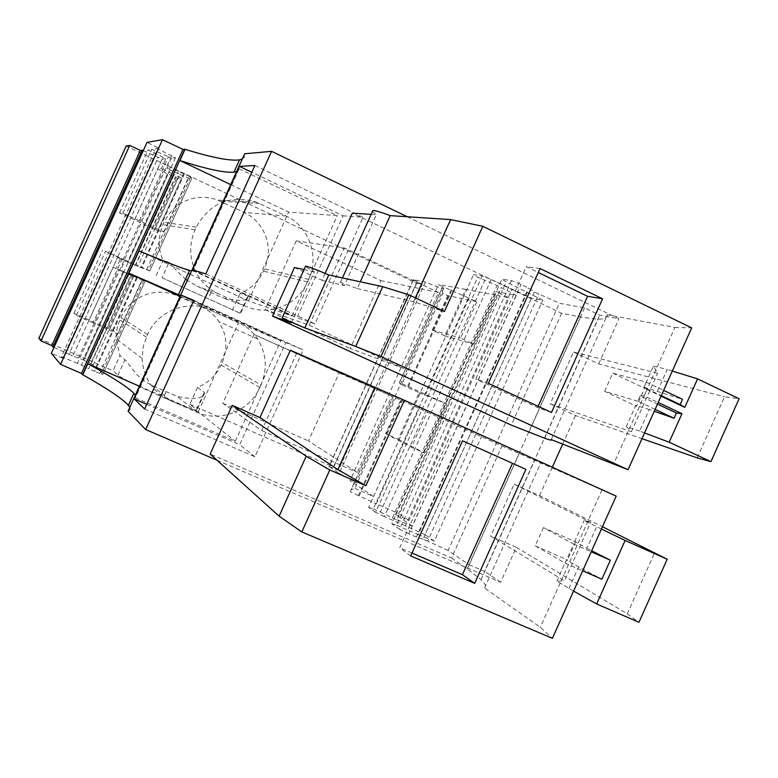 <?xml version="1.0" encoding="UTF-8"?>
<svg xmlns="http://www.w3.org/2000/svg" width="778" height="778" viewBox="0 0 778 778"><rect width="100%" height="100%" fill="white"/><g stroke="black" fill="none" stroke-linecap="round" stroke-linejoin="round"><path stroke-width="0.58" stroke-dasharray="3.89 2.92" d="M655.125 409.354L637.775 401.205L640.148 395.914L657.488 404.083M644.544 432.938L639.584 431.07L649.26 409.491L654.269 411.261M640.148 395.914L644.126 395.876L658.198 402.508M551.242 439.619L607.355 314.769L674.896 327.431L613.424 464.417M637.775 401.205L604.632 391.305L636.511 406.262L644.612 388.203L643.951 387.23L653.452 366.059L657.614 373.304L573.512 352.006L550.221 403.821L575.525 415.53L641.976 438.656M644.126 395.876L646.985 389.506L643.941 387.463L661.271 395.652M604.632 391.305L612.782 373.158L646.314 382.183L643.941 387.463M639.584 431.07L626.29 426.568L635.801 405.387L649.26 409.491M635.801 405.387L636.511 406.262M626.29 426.568L631.405 431.702L550.221 403.821M646.985 389.506L661.047 396.148M607.355 314.769C607.326 317.745 604.253 319.223 598.107 319.204L580.621 317.045L561.599 313.271L352.317 213.143M371.135 214.378L376.299 214.718L344.314 285.536C340.21 283.25 338.907 282.2 340.424 282.375L357.248 288.56L360.302 281.811M372.38 211.616L376.299 214.718M674.896 327.431L691.681 327.888M646.314 382.183L663.634 390.391M643.951 387.23L682.51 399.328M612.782 373.158L644.612 388.203M631.405 431.702L657.614 373.304M697.166 457.863L724.532 396.799L739.1 398.754M657.566 391.003L667.242 369.433L653.452 366.059M672.328 371.018L667.242 369.433M573.512 352.006L598.71 363.919L724.532 396.799M291.215 322.948L314.322 271.823L305.326 266.65M304.004 269.577L314.322 271.823M561.599 313.271L511.292 425.109M294.492 267.515L321.966 280.313L325.097 273.389M321.966 280.313L344.314 285.536M357.248 288.56L413.575 301.728L444.413 311.521M415.316 297.857L413.575 301.728M217.033 460.245L500.624 582.255L516.32 547.323L490.743 536.149L564.468 580.874L590.735 522.33L514.083 484.217L490.743 536.149M516.32 547.323L627.263 613.842L638.952 622.283M573.581 591.105L556.912 581.137L564.468 580.874M514.083 484.217L539.553 495.605L602.454 526.755M601.433 529.03L584.142 520.482L590.735 522.33M171.432 158.177L166.842 168.291L179.825 174.418L155.464 228.168L139.427 220.767L168.447 156.767L171.432 158.177L175.507 157.769L156.086 148.083L158.177 147.771L147.023 142.393M242.24 159.13L244.593 157.039L244.671 153.772M407.293 216.751L618.987 318.805L599.712 315.139L584.57 307.855L559.353 303.226L534.321 291.945L528.515 287.957L521.075 284.388L511.535 280.654L501.995 279.127L506.177 281.937L542.801 300.182L531.5 298.11L491.171 279.477L482.185 275.937L473.549 274.556L477.673 277.26L497.113 285.507L516.32 295.329L495.878 291.575L509.22 297.935L495.858 295.105L473.753 344.187L460.595 338.051L476.972 301.689L442.731 286.605L399.318 383L441.729 288.91L442.867 293.306L447.778 295.63L476.972 301.689M447.778 295.63L432.237 330.115L444.773 335.95L465.75 289.397L495.858 295.105M465.75 289.397L438.481 284.485C443.003 286.994 444.724 288.317 443.654 288.453L356.266 482.311C356.946 483.06 354.865 482.506 350.032 480.658L438.481 284.485M425.42 282.006L339.14 473.316L329.182 466.586L413.468 279.73L425.42 282.006C435.359 286.178 441.437 288.337 443.654 288.453M413.468 279.73L422.24 284.349L416.687 283.26L126.153 146.079M143.288 150.621L162.096 159.101L165.879 158.731L148.092 149.862L151.759 149.337L168.447 156.767M290.379 350.236L501.927 445.94L451.522 558.02L210.167 454.06M451.522 558.02L467.364 568.961L481.047 579.659C485.355 583.772 486.532 586.563 484.548 588.032L540.331 627.272L552.39 638.339M501.927 445.94L616.195 496.131M627.263 613.842L654.697 552.623M540.049 268.527L526.268 266.679L538.269 272.485M488.38 383.34L475.718 378.974L526.268 266.679M551.485 412.466L537.579 407.507L475.718 378.974M538.133 406.301L537.579 407.507M568.932 588.518L578.638 566.89L601.851 579.192M543.414 527.62L535.235 545.816L565.11 563.107L573.668 544.036L543.414 527.62L575.642 541.867L586.952 548.354L596.658 526.725M586.952 548.354L591.688 550.756M556.912 581.137L566.442 559.897L578.638 566.89M574.611 541.702L584.142 520.482M575.642 541.867L567.522 559.975L566.442 559.897M444.773 335.95L473.753 344.187M162.096 159.101L157.671 168.865L161.396 168.632L165.879 158.731M139.427 220.767L122.749 213.279L119.52 212.841L150.261 227.234L174.116 174.622L161.396 168.632M134.565 219.989L162.962 157.351M119.52 212.841L148.092 149.862M122.749 213.279L151.759 149.337M166.842 168.291L170.849 168.048L189.083 176.11L146.741 269.538L135.975 264.637L178.395 171.063M175.507 157.769L128.545 261.35L135.975 264.637M192.516 269.849L297.031 317.716L343.069 215.827L251.809 172.269M254.873 165.51L363.083 217.295L343.069 215.827M205.8 273.895L314.934 323.901L363.083 217.295M314.934 323.901L297.031 317.716M146.741 404.336L239.663 444.676L285.789 342.583L193.615 300.814M193.819 300.357L303.177 349.925L285.789 342.583M144.65 408.975L254.921 456.754L303.177 349.925M254.921 456.754L239.663 444.676M484.548 588.032L540.798 462.881M601.968 489.936L540.331 627.272M162.087 277.785L240.577 313.417L162.087 277.785L169.108 262.274L163.03 260.436C157.895 248.522 157.885 236.59 163.001 224.638L164.061 222.304C169.672 210.585 178.619 202.795 190.892 198.954C199.975 196.416 208.912 196.805 217.714 200.121L244.107 212.423C254.474 217.519 261.709 225.503 265.813 236.386C269.577 247.365 269.139 258.189 264.52 268.838L263.479 271.143C258.539 281.646 250.72 289.046 240.042 293.355L248.347 296.243C247.696 301.232 238.953 301.669 222.1 297.566L197.067 286.178L187.304 280.45M156.174 275.577L163.03 260.436M232.408 310.228L240.042 293.355M245.245 305.997L218.579 293.831C208.601 289.163 201.045 281.869 195.9 271.96C189.287 258.072 189.005 244.01 195.045 229.782L196.241 227.147C210.021 202.844 230.084 194.51 256.448 202.144L285.964 215.973C308.954 226.291 319.612 256.439 308.671 279.409L307.505 281.986C297.497 305.394 267.982 316.918 245.245 305.997L222.1 297.566M169.108 262.274L171.52 264.452C174.155 268.254 178.833 273.136 185.534 279.108M201.405 306.736C208.669 310.091 214.514 315.071 218.949 321.703L223.315 330.329C227.118 341.231 226.709 352.006 222.08 362.674L221.04 364.979C216.089 375.502 208.241 382.971 197.495 387.395L204.711 392.705C203.593 398.735 194.461 400.009 177.326 396.527L152.118 385.46L145.398 381.716L137.191 375.015L125.53 360.282L119.929 355.565L115.99 338.741L116.01 335.979L117.478 326.429L120.882 317.57C126.503 305.832 135.489 297.964 147.83 293.987C158.031 291.069 167.941 291.721 177.559 295.941L237.942 322.141C246.072 325.885 252.607 331.486 257.557 338.926C266.504 353.562 267.642 368.908 260.97 384.954L222.08 362.674M237.942 322.141L177.559 295.941M260.97 384.954L259.803 387.551C249.787 410.979 220.086 422.862 197.155 412.311L170.265 400.582C152.799 392.083 143.395 378.011 142.073 358.376L143.376 346.016L147.596 334.521C157.837 310.616 188.334 299.034 211.246 310.043M197.495 387.395L189.851 404.288L196.931 409.909C197.135 411.368 185.991 407.254 163.487 397.568C138.591 386.54 123.41 379.1 117.935 375.229L113.053 370.727L119.929 355.565M339.169 372.944L391.713 396.09L357.296 472.431L308.487 440.931L339.169 372.944L253.978 334.414L391.713 396.09M253.978 334.414L222.829 403.296L261.719 430.584L296.71 353.115M222.829 403.296L308.487 440.931M261.719 430.584L357.296 472.431M380.85 280.595L438.442 292.421L404.083 368.626L350.207 348.486L380.85 280.595L296.272 240.859L344.236 247.919L438.442 292.421M296.272 240.859L265.181 309.634L309.294 325.253L344.236 247.919M265.181 309.634L350.207 348.486M309.294 325.253L404.083 368.626M432.237 330.115L460.595 338.051M441.729 288.91L442.731 286.605M396.167 396.887L354.914 488.419L351.16 489.809L393.649 395.555L401.127 399.133L385.567 433.667L398.2 439.298L419.206 392.676L401.672 384.692L442.867 293.306M401.672 384.692L399.318 383M419.206 392.676L446.815 403.986L424.671 453.156L411.406 447.243L427.812 410.823L393.678 395.428L351.16 489.809M451.882 290.282L408.469 386.608L399.454 382.62M408.469 386.608L446.815 403.986M398.2 439.298L424.671 453.156M385.567 433.667L411.406 447.243M401.127 399.133L427.812 410.823M419.838 407.215L376.319 503.784L398.715 513.509L496.86 295.582M402.673 399.464L359.173 495.965L376.319 503.784M469.066 297.945L425.634 394.349M191.592 270.968L193.012 270.656L239.118 168.836L236.629 171.52M230.706 184.6L288.657 212.063L337.292 215.662L239.118 168.836M193.012 270.656L291.964 315.965L337.292 215.662M190.104 274.255L248.464 300.921L291.964 315.965M138.99 250.886L188.14 273.35M135.333 395.195L135.411 397.85L181.614 295.825L180.457 295.552M180.068 296.408L238.525 322.889L280.761 340.754L181.614 295.825M135.411 397.85L235.345 441.262L280.761 340.754M139.398 386.219L198.264 411.912L235.345 441.262M198.264 411.912L238.525 322.889M248.464 300.921L288.657 212.063M171.471 155.863L77.411 363.307L81.505 365.086L128.545 261.35L125.19 260.153L120.59 270.287L142.063 279.837L99.652 373.421L102.891 374.393L93.243 364.853L133.349 276.385L130.753 275.237L90.744 363.472L93.243 364.853M81.505 365.086L88.799 368.694L131.297 274.965M123.021 271.755L83.061 359.883L72.84 355.925L113.073 267.204L123.692 272.057L83.732 360.185L90.744 363.472M118.626 262.945L120.619 258.539L117.507 257.44L113.073 267.204L116.126 268.459L118.626 262.945M167.319 174.048L127.417 262.05L117.507 257.44L157.671 168.865L175.099 177.413L177.812 178.318L181.595 178.23L174.116 174.622M573.668 544.036L591.222 551.787M565.11 563.107L582.683 570.809M535.235 545.816L567.522 559.975M150.261 227.234L153.616 228.82L177.433 176.275M153.616 228.82L157.798 230.745L181.595 178.23M155.464 228.168L164.109 231.932L157.798 230.745M179.825 174.418L188.519 178.084L191.874 178.006L149.755 270.997L146.741 269.538M189.083 176.11L191.894 178.006L149.755 270.997M164.109 231.932L188.519 178.084M462.502 440.825L512.488 463.328M410.687 555.949L399.717 547.79L450.404 435.194M525.909 469.377L512.556 463.182M411.99 553.051L399.717 547.79M407.711 386.267L451.133 289.922M401.915 399.124L358.415 495.635L359.173 495.965M358.415 495.635L350.324 491.599M149.736 270.987L128.088 262.351L167.99 174.36M127.417 262.05L128.088 262.351M125.19 260.153L105.516 251.284L120.619 258.539M122.185 258.792L93.117 322.889L109.27 330.047L133.68 276.219L120.59 270.287M133.68 276.219L145.087 281.247L102.881 374.383M142.063 279.837L145.107 281.257L102.891 374.393M136.617 277.357L94.109 371.135L88.799 368.694M130.753 275.237L123.692 272.057M133.349 276.385L116.126 268.459M93.117 322.889L76.458 315.333L73.929 313.339L105.049 326.954L128.944 274.264M89.227 319.943L117.682 257.207M73.929 313.339L102.55 250.263M76.458 315.333L105.516 251.284M109.27 330.047L117.838 334.025L112.674 330.29L105.049 326.954M117.838 334.025L142.286 280.09M112.674 330.29L136.51 277.697M99.652 373.421L94.109 371.135M83.061 359.883L83.732 360.185M108.463 328.433L132.318 275.801M54.003 347.416L68.95 354.223L158.265 157.292M68.95 354.223L72.84 355.925M77.411 363.307L61.452 356.694L156.086 148.083M61.452 356.694L62.746 358.172L158.177 147.771M62.746 358.172L51.348 353.27M129.809 407.39L130.13 409.782L128.078 411.212M584.57 307.855L469.076 564.74L448.138 550.474L559.353 303.226M448.138 550.474L427.686 541.138L538.853 294.113M534.321 291.945L423.067 539.144L427.686 541.138M423.067 539.144L416.376 537.092L528.515 287.957M416.376 537.092L408.781 533.815L521.075 284.388M408.781 533.815L399.6 529.254L511.535 280.654M399.6 529.254L391.82 523.759L501.995 279.127M391.82 523.759L396.605 525.257L506.177 281.937M396.605 525.257L418.233 534.612L527.387 292.11M418.233 534.612L434.396 541.109L542.801 300.182M434.396 541.109L425.012 534.719L531.5 298.11M425.012 534.719L405.464 525.792L511.905 289.397M405.464 525.792L384.332 516.65L491.171 279.477M384.332 516.65L375.667 512.371L482.185 275.937M375.667 512.371L368.626 507.402L473.549 274.556M368.626 507.402L373.304 508.909L477.673 277.26M373.304 508.909L380.393 511.982L484.636 280.586M380.393 511.982L392.433 517.924L497.113 285.507M392.433 517.924L396.799 519.811L501.392 287.559M396.799 519.811L412.418 526.132L516.32 295.329M412.418 526.132L395.448 514.569L495.878 291.575M395.448 514.569L409.034 520.463L509.22 297.935M409.034 520.463L398.715 513.509M354.914 488.419L373.566 496.539L466.703 289.854M373.566 496.539L350.032 480.658M339.14 473.316L356.266 482.311M329.182 466.586L338.381 470.282L422.24 284.349M189.851 404.288L333.733 467.17L338.381 470.282M333.733 467.17L416.687 283.26M38.9 338.323L113.053 370.727M469.076 564.74L484.538 571.402L599.712 315.139M539.553 495.605L552.302 467.218M562.659 444.17L575.525 415.53M598.71 363.919L618.987 318.805M500.624 582.255L484.538 571.402M528.865 432.16L580.621 317.045M519.227 453.593L467.364 568.961M240.062 313.233L247.881 295.951M307.505 281.986L263.479 271.143M308.671 279.409L264.52 268.838M285.964 215.973L244.107 212.423M259.482 203.447L220.427 201.288M196.241 227.147L164.061 222.304M195.045 229.782L163.001 224.638M218.579 293.831L197.067 286.178M147.596 334.521L120.882 317.57M146.41 337.156L119.822 319.914M170.265 400.582L152.118 385.46M117.935 375.229L124.976 359.699M196.503 409.529L204.332 392.229M259.803 387.551L221.04 364.979M197.155 412.311L177.326 396.527M78.481 358.006L118.519 269.703M122.924 259.978L162.903 171.812M211.042 292.499L208.397 298.334M166.122 391.723L163.487 397.568M442.653 286.625L399.386 382.601M393.619 395.399L350.275 491.54M183.734 173.406L141.295 267.029M172.998 176.567L133.087 264.598M135.158 265.512L175.099 177.413M177.812 178.318L137.764 266.64M190.668 177.014L148.384 270.306M184.444 173.737L142.004 267.36M143.726 280.605L101.373 374.043M137.327 277.678L94.819 371.456M128.691 274.313L88.711 362.48M417.027 281.879L333.091 467.977M544.619 438.218L598.107 319.204M340.424 282.375L342.437 277.931M481.047 579.659L534.651 460.382M256.448 202.144L217.714 200.121M195.9 271.96L171.52 264.462M257.557 338.926L218.949 321.703M142.073 358.376L115.99 338.741M248.347 296.243L240.577 313.417M204.711 392.705L196.931 409.909M413.274 279.71L329.026 466.479"/><path stroke-width="1.17" d="M657.488 404.083L676.393 412.992L674.03 418.243L655.125 409.354M676.393 412.992L681.956 413.702L669.177 442.205L644.544 432.938M654.269 411.261L674.03 418.243M658.198 402.508L681.956 413.702M272.514 316.121L511.292 425.109L544.619 438.218C549.929 440.105 552.137 440.572 551.242 439.619L628.05 469.708L380.928 356.567L355.721 346.463L304.85 327.917L282.044 318.173L291.215 322.948L272.514 316.121L294.492 267.515L304.004 269.577M641.976 438.656L697.166 457.863L710.927 461.636L669.177 442.205M661.047 396.148L684.796 407.371L697.574 378.886L672.328 371.018M710.927 461.636L739.1 398.754L697.574 378.886M325.097 273.389L352.317 213.143L371.135 214.378M360.302 281.811L390.177 215.632C381.026 212.141 375.259 210.439 372.876 210.517L372.38 211.616M390.177 215.632L450.618 219.6L482.817 226.301L444.413 311.521L408.79 294.794L380.928 356.567M628.05 469.708L691.681 327.888L482.817 226.301M661.271 395.652L680.157 404.579L682.51 399.328L663.634 390.391M684.796 407.371L680.157 404.579M305.326 266.65L305.589 266.086C308.477 266.621 316.208 269.577 328.763 274.955L304.85 327.917M328.763 274.955L382.698 286.674L355.721 346.463M488.38 383.34L540.049 268.527L602.58 298.791L551.485 412.466L488.38 383.34M382.698 286.674L408.79 294.794M450.618 219.6L415.316 297.857M602.454 526.755L667.193 559.236L638.952 622.283L596.648 603.952L573.581 591.105M667.193 559.236L625.113 540.467L601.433 529.03M162.505 139.661L60.587 364.367L51.348 353.27L147.023 142.393L162.505 139.661L183.005 149.415L185.047 149.298C211.84 157.594 230.006 161.134 239.517 159.898L242.24 159.13M271.571 151.331L145.632 429.534L128.078 411.212L244.671 153.772L271.571 151.331L407.293 216.751M140.341 150.387L51.766 345.617L41.03 340.871L38.9 338.323L126.153 146.079L129.712 145.447L140.341 150.387L143.288 150.621M232.184 405.338L259.959 417.553L290.379 350.236L404.414 400.281L616.195 496.131L552.39 638.339L301.825 531.919L279.127 516.184L210.167 454.06L232.184 405.338L306.182 456.229L279.127 516.184M306.182 456.229L329.775 469.97L301.825 531.919M259.959 417.553L337.866 469.591L365.893 485.735L329.775 469.97M375.006 387.25L337.866 469.591M602.58 298.791L587.585 296.311L538.133 406.301M538.269 272.485L587.585 296.311M596.648 603.952L625.113 540.467M591.688 550.756L610.351 560.238L601.851 579.192L582.683 570.809M239.391 166.346L254.873 165.51L205.8 273.895L192.516 269.849L239.391 166.346L251.809 172.269M181.07 295.125L193.819 300.357L144.65 408.975L134.098 398.851L181.07 295.125L193.615 300.814M134.098 398.851L146.741 404.336M404.414 400.281L365.893 485.735M410.687 555.949L462.502 440.825L525.909 469.377L474.677 583.344L410.687 555.949M185.534 279.108L187.304 280.45M236.629 171.52L233.974 172.152C224.628 172.988 206.617 169.118 179.942 160.55L230.706 184.6M180.457 295.552L128.866 273.214L138.99 250.886C164.703 261.622 181.527 268.147 189.453 270.462L191.592 270.968M188.14 273.35L190.104 274.255M128.866 273.214L180.068 296.408M139.398 386.219L87.836 363.715C112.353 377.165 127.68 387.016 133.835 393.269L135.333 395.195M591.222 551.787L610.351 560.238M474.677 583.344L462.424 574.679L411.99 553.051M512.488 463.328L462.424 574.679M41.03 340.871L129.712 145.447M51.766 345.617L52.894 346.91L142.179 150.125M52.894 346.91L54.003 347.416M60.587 364.367L81.447 373.43L183.005 149.415M81.447 373.43L82.585 374.685L184.824 149.191M82.585 374.685L82.818 374.792C107.208 388.504 122.399 398.686 128.38 405.319L129.809 407.39M87.836 363.715L82.818 374.792M185.047 149.298L179.942 160.55M552.302 467.218L562.659 444.17M145.632 429.534L217.033 460.245M282.044 318.173L305.589 266.086M342.437 277.931L372.876 210.517M239.517 159.898L233.974 172.152M189.453 270.462L178.444 294.765M133.835 393.269L128.38 405.319"/></g></svg>
